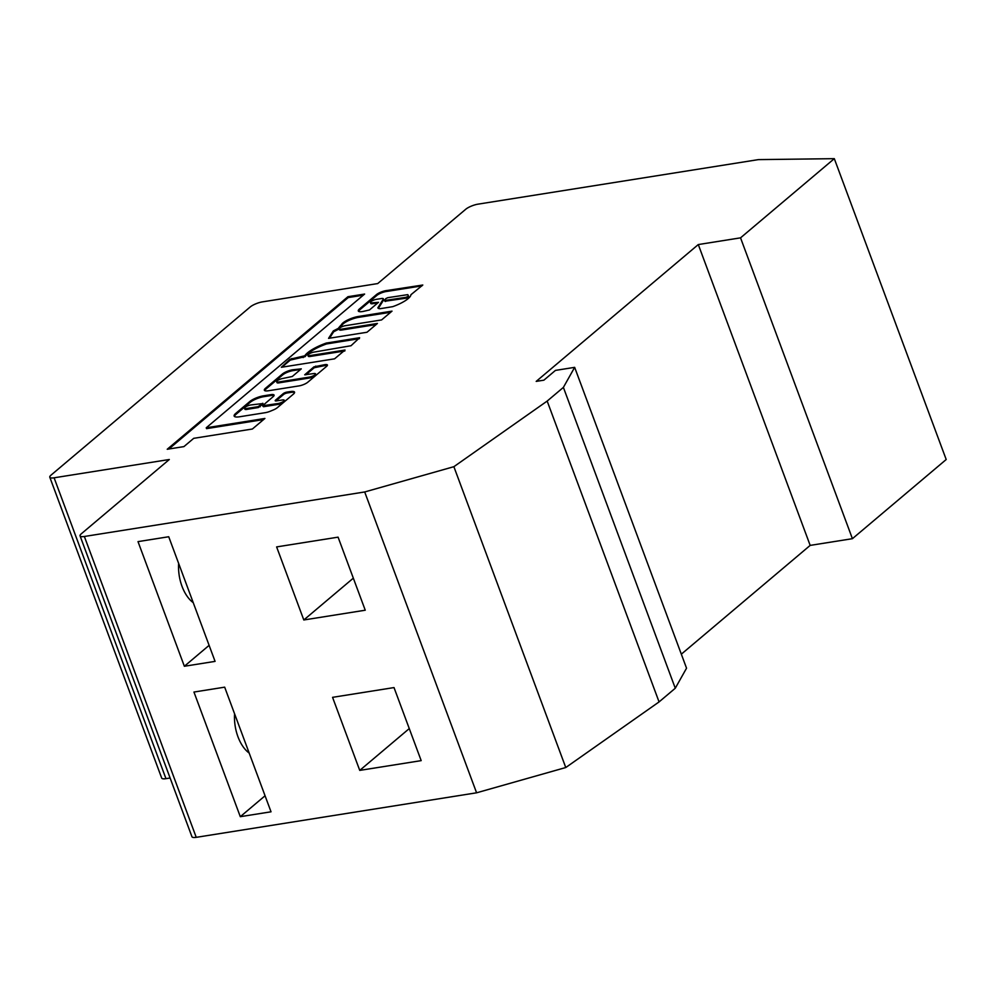 <?xml version="1.0" encoding="UTF-8"?>
<svg xmlns="http://www.w3.org/2000/svg" width="996" height="996" viewBox="0 0 996 996"><rect width="100%" height="100%" fill="white"/><g stroke="black" fill="none" stroke-linecap="round" stroke-linejoin="round"><path stroke-width="1.49" d="M383.423 298.862L383.746 299.721A4.806 1.295 159.6 0 1 383.111 300.78L382.788 299.921L377.858 307.801A10.334 2.776 -20.4 0 0 377.882 307.876A10.334 2.776 -20.4 0 0 380.111 308.71L392.785 306.644A20.157 5.416 -20.4 0 0 410.9 294.741L422.79 285.018L386.958 290.508A7.482 2.017 -20.4 0 0 386.062 290.62A7.482 2.017 -20.4 0 0 376.687 294.405L359.606 308.835A9.325 2.502 -20.4 0 0 358.299 310.964A9.325 2.502 -20.4 0 0 363.067 311.449L369.491 309.955L378.517 302.323L372.367 302.834A4.283 1.158 159.6 0 1 370.437 302.56A4.283 1.158 159.6 0 1 372.292 300.767A4.283 1.158 159.6 0 1 376.538 299.31L381.169 298.576A4.806 1.295 159.6 0 1 381.256 298.563A4.806 1.295 159.6 0 1 383.423 298.862A4.806 1.295 159.6 0 1 382.788 299.921M421.968 285.864L387.27 291.367A7.482 2.017 -20.4 0 0 386.386 291.479A7.482 2.017 -20.4 0 0 377.011 295.264L376.687 294.405M247.643 409.256L247.319 408.397L258.014 406.692L262.633 403.579L251.49 404.874A4.395 1.183 -20.4 0 0 250.768 404.961A4.395 1.183 -20.4 0 0 246.41 406.455A4.395 1.183 -20.4 0 0 244.506 408.285L244.829 409.144A4.395 1.183 -20.4 0 0 246.809 409.418A4.395 1.183 -20.4 0 0 247.643 409.256L258.325 407.551L262.795 404.015M244.506 408.285A4.395 1.183 -20.4 0 0 246.485 408.559A4.395 1.183 -20.4 0 0 247.319 408.397M249.187 753.076A33.329 19.223 -99 0 1 234.583 713.833M178.645 563.412A33.329 19.223 81 0 0 193.236 602.655M834.312 158.663L740.538 237.845L852.414 538.687L946.2 459.517L834.312 158.663L758.354 159.621L478.018 204.155A9.524 2.565 -20.4 0 0 465.705 209.285L377.708 283.574L262.496 301.863A9.524 2.565 -20.4 0 0 250.183 306.992L51.045 475.117A9.524 2.565 -20.4 0 0 49.8 477.221A9.524 2.565 -20.4 0 0 54.095 477.806L169.308 459.505L81.311 533.794A9.524 2.565 -20.4 0 0 80.066 535.898A9.524 2.565 -20.4 0 0 84.361 536.483L364.698 491.962L453.877 466.688L565.765 767.53L476.586 792.804L364.698 491.962M168.722 536.744L138.008 541.625L184.36 666.262L215.074 661.381L168.722 536.744M80.066 535.898L191.954 836.74A9.524 2.565 -20.4 0 0 196.237 837.337L476.586 792.804M365.246 610.212L338.08 537.155L276.627 546.916L303.805 619.973L365.246 610.212M271.024 811.802L224.673 687.165L193.946 692.046L240.297 816.683L271.024 811.802M332.564 697.337L359.743 770.394L421.184 760.633L394.018 687.576L332.564 697.337M852.414 538.687L810.171 545.397L681.326 654.173M659.066 701.919L547.178 401.077L563.387 387.394L574.655 367.35L686.543 668.192L675.276 688.236L659.066 701.919L565.765 767.53M170.104 778L165.971 778.66A9.524 2.565 159.6 0 1 161.688 778.063L49.8 477.221M574.655 367.35L555.457 370.4L543.878 380.173L536.197 381.393L698.296 244.555L810.171 545.397M563.387 387.394L675.276 688.236M453.877 466.688L547.178 401.077M341.105 329.215A4.283 1.158 159.6 0 1 339.175 328.954A4.283 1.158 159.6 0 1 341.03 327.161A4.283 1.158 159.6 0 1 345.276 325.704L381.593 319.928L392.013 311.138L357.888 316.554A11.94 3.212 -20.4 0 0 341.441 324.733A72.745 19.559 -20.4 0 0 338.316 328.369L333.336 330.909L328.555 338.354L367.001 332.253L377.422 323.451L341.105 329.215L341.429 330.074A4.283 1.158 159.6 0 1 339.499 329.813L339.175 328.954M309.843 355.609A4.283 1.158 159.6 0 1 307.913 355.348A4.283 1.158 159.6 0 1 309.768 353.555A4.283 1.158 159.6 0 1 314.014 352.098L351.028 345.737L359.606 337.706L326.19 343.097A24.352 6.549 -20.4 0 0 304.838 355.784L289.948 359.245L281.382 367.275L334.594 358.821L345.014 350.032L309.843 355.609L310.167 356.468A4.283 1.158 159.6 0 1 308.237 356.207L307.913 355.348M282.329 399.981A4.283 1.158 159.6 0 1 284.258 400.243A4.283 1.158 159.6 0 1 282.403 402.035A4.283 1.158 159.6 0 1 278.158 403.492L262.533 405.783L273.141 396.669A7.146 1.917 -20.4 0 0 274.074 395.101A7.146 1.917 -20.4 0 0 270.85 394.653L263.492 395.823A10.583 2.851 -20.4 0 0 249.809 401.525L235.691 413.452A11.815 3.175 -20.4 0 0 234.147 416.054A11.815 3.175 -20.4 0 0 239.476 416.789L265.347 412.668A7.146 1.917 -20.4 0 0 270.439 411.161L273.228 410.003A7.146 1.917 -20.4 0 0 277.361 407.663L293.334 394.179A9.288 2.502 -20.4 0 0 294.555 392.138A9.288 2.502 -20.4 0 0 290.359 391.565L286.923 392.1A2.851 0.772 -20.4 0 0 283.225 393.644L275.581 400.093A2.851 0.772 -20.4 0 0 275.207 400.728A2.851 0.772 -20.4 0 0 276.502 400.902L282.329 399.981M278.581 382.003A4.283 1.158 159.6 0 1 276.651 381.742A4.283 1.158 159.6 0 1 278.507 379.949A4.283 1.158 159.6 0 1 282.752 378.48L292.264 376.5L301.29 368.869L292.55 369.79A7.868 2.117 -20.4 0 0 282.378 374.023L265.509 388.266A8.864 2.39 -20.4 0 0 264.351 390.22A8.864 2.39 -20.4 0 0 268.347 390.768L298.999 385.9A6.773 1.818 -20.4 0 0 307.752 382.252L326.663 366.291A5.764 1.544 -20.4 0 0 327.423 365.022A5.764 1.544 -20.4 0 0 324.82 364.661L313.927 366.864L304.701 374.807L313.591 373.587A4.283 1.158 159.6 0 1 315.52 373.849A4.283 1.158 159.6 0 1 313.665 375.641A4.283 1.158 159.6 0 1 309.42 377.111L278.581 382.003L278.905 382.862A4.283 1.158 159.6 0 1 276.975 382.601L276.651 381.742M167.228 449.258L183.924 446.606L193.722 438.327L252.386 429.015L264.899 418.457L206.234 427.782L364.623 294.057L347.928 296.708L167.228 449.258M740.538 237.845L698.296 244.555M184.36 666.262L209.123 645.346M265.061 795.779L240.297 816.683M353.331 578.166L303.805 619.973M409.269 728.586L359.743 770.394M363.291 295.177L348.239 297.567L168.872 448.997M348.239 297.567L347.928 296.708M263.567 419.577L206.546 428.641L206.234 427.782M315.52 373.849L315.844 374.708A4.283 1.158 159.6 0 1 313.989 376.5A4.283 1.158 159.6 0 1 309.744 377.97L278.905 382.862M327.335 365.532A5.764 1.544 -20.4 0 0 325.144 365.52L314.238 367.723L305.847 374.82M300.655 369.404L292.874 370.649A7.868 2.117 -20.4 0 0 282.702 374.882L265.832 389.125A8.864 2.39 -20.4 0 0 264.662 390.594M284.258 400.243L284.57 401.102A4.283 1.158 159.6 0 1 282.715 402.894A4.283 1.158 159.6 0 1 278.482 404.351L263.504 406.729L262.533 405.783M294.567 392.623A9.288 2.502 -20.4 0 0 290.683 392.424L287.234 392.959A2.851 0.772 -20.4 0 0 283.549 394.503L275.904 400.952A2.851 0.772 -20.4 0 0 275.904 400.965L275.581 400.093M274.037 395.599A7.146 1.917 -20.4 0 0 271.173 395.512L263.816 396.682A10.583 2.851 -20.4 0 0 250.133 402.384L236.015 414.311A11.815 3.175 -20.4 0 0 234.421 416.44M344.84 350.966L310.167 356.468M359.419 338.652L326.514 343.956A24.352 6.549 -20.4 0 0 305.162 356.643L290.272 360.104L281.88 367.2M376.102 324.572L341.429 330.074M390.681 312.258L358.211 317.413A11.94 3.212 -20.4 0 0 341.753 325.592A72.745 19.559 -20.4 0 0 338.628 329.228L333.648 331.768L329.527 338.204M333.648 331.768L333.336 330.909M338.628 329.228L338.316 328.369M341.753 325.592L341.441 324.733M358.211 317.413L357.888 316.554M387.27 291.367L386.958 290.508M383.111 300.78L378.356 308.374M377.882 302.859L372.691 303.693A4.283 1.158 159.6 0 1 370.749 303.419L370.437 302.56M377.011 295.264L359.93 309.694L359.606 308.835M359.93 309.694A9.325 2.502 -20.4 0 0 358.61 311.337M385.016 301.228L406.356 298.165L408.385 297.169A17.293 4.656 -20.4 0 0 408.447 296.024L408.123 295.165A17.293 4.656 -20.4 0 0 407.762 294.642L387.793 297.667L385.788 298.613L384.655 300.506L406.044 297.306L408.074 296.31A17.293 4.656 -20.4 0 0 408.123 295.165M84.361 536.483L196.237 837.337M54.095 477.806L165.971 778.66M309.744 377.97L309.42 377.111M314.238 367.723L313.927 366.864M316.093 366.951L315.769 366.092M325.144 365.52L324.82 364.661M265.832 389.125L265.509 388.266M282.702 374.882L282.378 374.023M292.874 370.649L292.55 369.79M278.482 404.351L278.158 403.492M283.549 394.503L283.225 393.644M287.234 392.959L286.923 392.1M290.683 392.424L290.359 391.565M236.015 414.311L235.691 413.452M250.133 402.384L249.809 401.525M263.816 396.682L263.492 395.823M271.173 395.512L270.85 394.653M263.504 406.729L263.181 405.87M262.956 404.438L262.633 403.579M260.18 406.791L259.856 405.932M258.325 407.551L258.014 406.692M290.272 360.104L289.948 359.245M292.114 359.332L291.803 358.473M303.158 357.589L302.834 356.73M305.162 356.643L304.838 355.784M326.514 343.956L326.19 343.097M327.261 343.757L326.949 342.898M372.691 303.693L372.367 302.834M385.626 301.452L385.303 300.593M408.385 297.169L408.074 296.31M406.356 298.165L406.044 297.306M263.143 404.127L262.82 403.268M384.979 301.365L384.655 300.506"/></g></svg>
